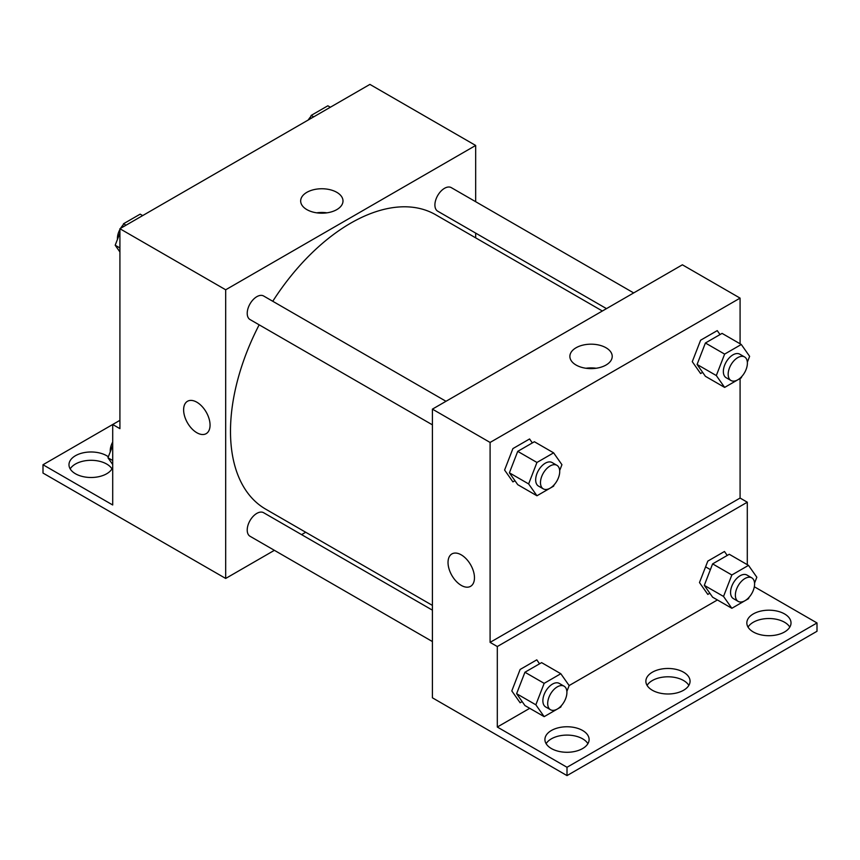 <?xml version="1.0" encoding="UTF-8"?>
<svg xmlns="http://www.w3.org/2000/svg" width="860" height="860" viewBox="0 0 860 860"><rect width="100%" height="100%" fill="white"/><g stroke="black" fill="none" stroke-linecap="round" stroke-linejoin="round"><path stroke-width="1.29" d="M119.916 420.336L112.703 424.496L112.703 504.981L43 464.744L112.703 424.496L119.916 428.656L119.916 228.728L369.908 84.398L475.666 145.458L475.666 201.702M187.491 401.276A18.694 10.793 -120 0 0 184.631 416.251A18.694 10.793 -120 0 0 196.843 432.731A18.694 10.793 60 0 1 184.62 416.251A18.694 10.793 60 0 1 187.491 401.276A18.694 10.793 60 0 1 206.185 412.069A18.694 10.793 60 0 1 206.185 433.655A18.694 10.793 60 0 1 196.843 432.731A18.694 10.793 -120 0 0 206.185 433.655M43 464.744L43 473.065L225.685 578.447L225.685 289.788L119.916 228.728M445.996 401.287L263.633 296.001A13.599 7.847 120 0 0 253.152 299.645A13.599 7.847 120 0 0 247.218 313.33A13.599 7.847 120 0 0 250.034 319.554L432.408 424.84M432.408 610.159L263.633 512.721A13.599 7.847 120 0 0 253.152 516.355A13.599 7.847 120 0 0 247.218 530.039A13.599 7.847 120 0 0 250.034 536.264L432.408 641.56M305.698 532.254L301.591 534.63M274.394 550.325L225.685 578.447M475.666 233.103L475.666 237.854M225.685 289.788L475.666 145.458M633.68 292.927L451.317 187.641A13.599 7.847 120 0 0 440.836 191.285A13.599 7.847 120 0 0 434.902 204.97A13.599 7.847 120 0 0 437.719 211.195L606.493 308.632M602.376 311.008L435.665 214.753A169.968 98.137 120 0 0 272.76 301.269M259.161 324.822A169.968 98.137 120 0 0 230.491 431.344A169.968 98.137 120 0 0 265.697 509.152L432.408 605.397M336.798 192.328A21.167 12.223 180 0 1 343 200.971A21.167 12.223 180 0 1 321.833 213.194A21.167 12.223 180 0 1 300.667 200.971A21.167 12.223 180 0 1 313.728 189.684A21.167 12.223 180 0 1 336.798 192.328M326.961 212.828A21.167 12.223 0 0 0 316.706 212.828M70.187 468.904A22.091 12.76 180 0 1 106.694 464.045A22.091 12.76 180 0 1 111.961 468.904M112.703 467.335A22.091 12.76 180 0 1 88.817 477.429A22.091 12.76 180 0 1 68.983 464.744A22.091 12.76 180 0 1 82.614 452.951A22.091 12.76 180 0 1 106.694 455.725A22.091 12.76 180 0 1 108.36 456.789M740.084 378.497L740.084 498.048L490.092 642.377L497.306 646.537L497.306 727.033L567.009 767.281L567.009 775.602L432.408 697.804L432.408 409.134L682.388 264.805L740.084 298.119L740.084 343.785M710.392 569.632L705.576 566.858M451.898 553.926A18.694 10.793 -120 0 0 449.038 568.912A18.694 10.793 -120 0 0 461.25 585.38A18.694 10.793 60 0 1 449.038 568.912A18.694 10.793 60 0 1 451.898 553.926A18.694 10.793 60 0 1 470.592 564.719A18.694 10.793 60 0 1 470.592 586.316A18.694 10.793 60 0 1 461.25 585.391A18.694 10.793 -120 0 0 470.603 586.316M490.092 642.377L490.092 442.448L432.408 409.134M720.035 334.562L717.251 330.616L700.599 340.227L692.279 361.684L700.599 373.53L702.631 372.358M532.351 442.921L529.577 438.965L512.915 448.587L504.594 470.044L512.915 481.89L514.947 480.719M490.092 442.448L740.084 298.119M606.02 347.762A21.167 12.223 180 0 1 612.223 356.406A21.167 12.223 180 0 1 591.046 368.617A21.167 12.223 180 0 1 569.879 356.406A21.167 12.223 180 0 1 582.951 345.107A21.167 12.223 180 0 1 606.02 347.762M740.084 498.048L747.297 502.208L747.297 564.676M754.338 586.767L817 622.952L817 631.272L567.009 775.602M596.184 368.263A21.167 12.223 0 0 0 585.918 368.263M817 622.952L567.009 767.281M647.086 685.399A22.091 12.76 180 0 1 683.592 680.539A22.091 12.76 180 0 1 688.86 685.399M748.039 627.112A22.091 12.76 180 0 1 768.926 618.523A22.091 12.76 180 0 1 789.813 627.112M546.121 743.685A22.091 12.76 180 0 1 567.009 735.096A22.091 12.76 180 0 1 587.896 743.685M747.297 502.208L497.306 646.537M539.564 663.802L536.78 659.846L520.128 669.467L511.808 690.924L520.128 702.77L522.16 701.599M727.237 555.442L724.464 551.496L707.812 561.107L699.481 582.564L707.812 594.411L709.844 593.239M717.412 599.957L569.137 685.56L566.88 691.429M529.728 708.317L497.306 727.033M683.592 672.219A22.091 12.76 180 0 1 690.064 681.238A22.091 12.76 180 0 1 667.973 693.988A22.091 12.76 180 0 1 645.871 681.238A22.091 12.76 180 0 1 659.512 669.446A22.091 12.76 180 0 1 683.592 672.219M753.306 631.971A22.091 12.76 180 0 1 746.835 622.952A22.091 12.76 180 0 1 768.926 610.192A22.091 12.76 180 0 1 791.017 622.952A22.091 12.76 180 0 1 777.386 634.734A22.091 12.76 180 0 1 753.306 631.971M551.389 748.544A22.091 12.76 180 0 1 544.917 739.525A22.091 12.76 180 0 1 567.009 726.764A22.091 12.76 180 0 1 589.111 739.525A22.091 12.76 180 0 1 575.469 751.307A22.091 12.76 180 0 1 551.389 748.544M554.12 484.836L553.614 486.158L536.952 495.768L528.631 483.922L536.952 462.465L553.614 452.844L561.935 464.69L559.666 470.549M556.893 465.303L552.077 462.529A13.599 7.847 120 0 0 541.606 466.174A13.599 7.847 120 0 0 535.673 479.858A13.599 7.847 120 0 0 538.489 486.083L543.294 488.856A13.599 7.847 120 0 0 556.893 481.009A13.599 7.847 120 0 0 556.893 465.303A13.599 7.847 120 0 0 546.412 468.947A13.599 7.847 120 0 0 540.478 482.632A13.599 7.847 120 0 0 543.294 488.856M536.952 495.768L517.731 484.664L509.399 472.817L517.731 451.36L534.383 441.739L553.614 452.844M528.631 483.922L509.399 472.817M536.952 462.465L517.731 451.36M741.804 376.476L741.288 377.798L724.636 387.409L716.316 375.562L724.636 354.105L741.288 344.484L749.619 356.33L747.351 362.189M744.577 356.954L739.761 354.169A13.599 7.847 120 0 0 729.291 357.814A13.599 7.847 120 0 0 723.346 371.498A13.599 7.847 120 0 0 726.163 377.723L730.978 380.496A13.599 7.847 120 0 0 744.577 372.649A13.599 7.847 120 0 0 744.577 356.954A13.599 7.847 120 0 0 734.096 360.587A13.599 7.847 120 0 0 728.162 374.272A13.599 7.847 120 0 0 730.978 380.496M724.636 387.409L705.404 376.304L697.084 364.457L705.404 343L722.067 333.39L741.288 344.484M716.316 375.562L697.084 364.457M724.636 354.105L705.404 343M561.333 705.716L560.817 707.038L544.165 716.649L535.844 704.802L544.165 683.345L560.817 673.724L569.148 685.571M564.096 686.194L559.29 683.41A13.599 7.847 120 0 0 548.82 687.054A13.599 7.847 120 0 0 542.875 700.739A13.599 7.847 120 0 0 545.692 706.963L550.508 709.736A13.599 7.847 120 0 0 564.096 701.889A13.599 7.847 120 0 0 564.096 686.194A13.599 7.847 120 0 0 553.625 689.827A13.599 7.847 120 0 0 547.691 703.512A13.599 7.847 120 0 0 550.508 709.736M544.165 716.649L524.933 705.544L516.613 693.697L524.933 672.24L541.596 662.63L560.817 673.724M535.844 704.802L516.613 693.697M544.165 683.345L524.933 672.24M749.017 597.356L748.501 598.678L731.849 608.289L723.529 596.442L731.849 574.985L748.501 565.375L756.832 577.221L754.564 583.069M751.78 577.834L746.975 575.061A13.599 7.847 120 0 0 736.493 578.694A13.599 7.847 120 0 0 730.559 592.379A13.599 7.847 120 0 0 733.376 598.603L738.181 601.387A13.599 7.847 120 0 0 751.78 593.529A13.599 7.847 120 0 0 751.78 577.834A13.599 7.847 120 0 0 741.309 581.478A13.599 7.847 120 0 0 735.364 595.163A13.599 7.847 120 0 0 738.181 601.387M731.849 608.289L712.617 597.195L704.297 585.348L712.617 563.88L729.269 554.27L748.501 565.375M723.529 596.442L704.297 585.348M731.849 574.985L712.617 563.88M119.916 251.958L115.186 245.229L119.916 233.028M122.077 227.481L123.517 223.761L140.169 214.151L142.663 215.591M119.916 247.959L115.186 245.229M126.011 225.202L123.517 223.761M119.916 229.47A13.599 7.847 120 0 0 117.422 238.381A13.599 7.847 120 0 0 117.454 239.37M123.001 225.083A13.599 7.847 120 0 0 120.572 228.351M309.75 119.121L311.202 115.401L327.853 105.791L330.348 107.231M313.696 116.852L311.202 115.401M310.686 116.723A13.599 7.847 120 0 0 308.245 119.992M112.703 464.507L107.973 457.778L112.703 445.587M112.703 460.508L107.973 457.778M112.703 442.029A13.599 7.847 120 0 0 110.209 450.941A13.599 7.847 120 0 0 110.252 451.93"/></g></svg>
